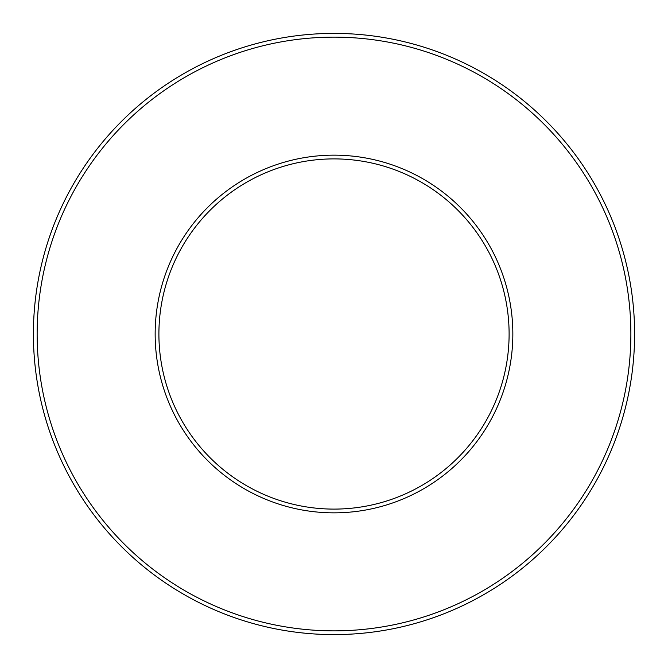 <?xml version="1.0" encoding="UTF-8"?>
<svg xmlns="http://www.w3.org/2000/svg" width="668" height="668" viewBox="0 0 668 668"><rect width="100%" height="100%" fill="white"/><g stroke="black" fill="none" stroke-linecap="round" stroke-linejoin="round"><path stroke-width="1" d="M509.108 334A175.108 175.108 0 0 1 246.45 485.644A175.108 175.108 0 0 1 246.45 182.356A175.108 175.108 0 0 1 509.108 334A175.108 175.108 0 0 1 246.45 485.644A175.108 175.108 0 0 1 246.45 182.356A175.108 175.108 0 0 1 509.108 334A175.108 175.108 0 0 1 246.45 485.644A175.108 175.108 0 0 1 246.45 182.356A175.108 175.108 0 0 1 509.108 334A175.108 175.108 0 0 1 246.45 485.644A175.108 175.108 0 0 1 246.45 182.356A175.108 175.108 0 0 1 509.108 334A175.108 175.108 0 0 1 246.45 485.644A175.108 175.108 0 0 1 246.45 182.356A175.108 175.108 0 0 1 509.108 334A175.108 175.108 0 0 1 246.45 485.644A175.108 175.108 0 0 1 246.45 182.356A175.108 175.108 0 0 1 509.108 334M634.6 334A300.6 300.6 0 0 1 183.7 594.328A300.6 300.6 0 0 1 183.7 73.672A300.6 300.6 0 0 1 634.6 334A300.6 300.6 0 0 1 183.7 594.328A300.6 300.6 0 0 1 183.7 73.672A300.6 300.6 0 0 1 634.6 334M630.868 334A296.868 296.868 0 0 1 185.57 591.088A296.868 296.868 0 0 1 185.57 76.912A296.868 296.868 0 0 1 630.868 334A296.868 296.868 0 0 1 185.57 591.088A296.868 296.868 0 0 1 185.57 76.912A296.868 296.868 0 0 1 630.868 334M512.84 334A178.84 178.84 0 0 1 244.58 488.884A178.84 178.84 0 0 1 244.58 179.116A178.84 178.84 0 0 1 512.84 334"/></g></svg>
